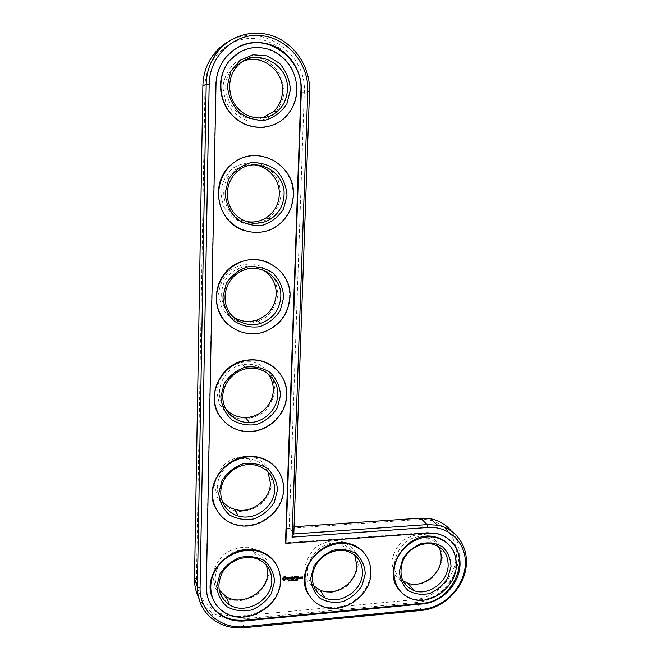 <?xml version="1.0" encoding="UTF-8"?>
<svg xmlns="http://www.w3.org/2000/svg" width="661" height="661" viewBox="0 0 661 661"><rect width="100%" height="100%" fill="white"/><g stroke="black" fill="none" stroke-linecap="round" stroke-linejoin="round"><path stroke-width="0.5" stroke-dasharray="3.31 2.48" d="M286.42 528.552L301.3 92.664C302.432 66.191 281.198 40.643 255.179 38.611C229.169 36.165 205.232 58.68 204.993 86.161L196.482 577.78C195.615 600.758 216.816 618.762 240.249 616.035L414.86 599.626C435.88 597.759 455.041 577.805 456.321 556.678C457.916 535.534 440.986 517.902 419.611 519.472L286.42 528.552L289.212 527.065L304.275 92.664C307.365 53.607 261.434 21.35 228.243 41.709M269.349 571.856L266.953 560.437C262.648 553.753 256.435 549.357 248.321 547.242C239.703 546.887 231.623 549.233 224.096 554.29C217.692 560.668 213.941 568.055 212.825 576.45L215.428 587.984C219.915 594.636 226.227 598.924 234.382 600.866C242.951 601.056 250.899 598.643 258.244 593.611C264.483 587.34 268.184 580.094 269.349 571.856M272.134 482.34L269.705 470.442C265.342 463.394 259.029 458.651 250.783 456.222C242.017 455.603 233.812 457.792 226.153 462.799C219.642 469.219 215.816 476.755 214.685 485.422L217.32 497.444C221.881 504.459 228.301 509.094 236.588 511.333C245.297 511.788 253.378 509.524 260.847 504.533C267.193 498.22 270.952 490.826 272.134 482.34M275.026 389.717L272.563 377.324C268.126 369.887 261.715 364.781 253.328 362.013C244.421 361.096 236.068 363.12 228.285 368.086C221.658 374.539 217.766 382.232 216.61 391.18L219.287 403.714C223.922 411.117 230.449 416.108 238.877 418.686C247.726 419.413 255.939 417.306 263.532 412.365C269.985 406.019 273.819 398.476 275.026 389.717M358.204 564.643L356.139 553.513C352.189 546.994 346.405 542.698 338.779 540.624C330.649 540.26 322.981 542.532 315.793 547.432C309.637 553.629 305.96 560.817 304.771 568.981L307.018 580.218C311.133 586.704 317.024 590.901 324.683 592.81C332.764 593.016 340.316 590.686 347.339 585.803C353.346 579.714 356.965 572.657 358.204 564.643M442.308 557.818L440.54 546.961C436.921 540.607 431.517 536.402 424.345 534.369C416.661 533.997 409.382 536.195 402.499 540.954C396.583 546.978 392.989 553.968 391.717 561.924L393.65 572.872C397.426 579.201 402.921 583.308 410.134 585.183C417.769 585.415 424.949 583.159 431.674 578.416C437.458 572.492 441.003 565.626 442.308 557.818M278.017 293.823L275.521 280.9C271.01 273.051 264.499 267.565 255.972 264.433C246.908 263.21 238.414 265.053 230.491 269.961C223.749 276.447 219.791 284.304 218.609 293.542L221.328 306.621C226.037 314.446 232.672 319.825 241.24 322.75C250.238 323.774 258.6 321.841 266.317 316.95C272.886 310.571 276.785 302.862 278.017 293.823M281.107 194.483L278.578 180.998C274.001 172.719 267.375 166.82 258.707 163.308C249.486 161.755 240.844 163.399 232.779 168.241C225.913 174.76 221.881 182.791 220.675 192.343L223.435 205.992C228.227 214.255 234.977 220.039 243.694 223.344C252.841 224.682 261.351 222.939 269.201 218.105C275.885 211.694 279.851 203.819 281.107 194.483M284.321 91.515L281.76 77.436C277.099 68.694 270.366 62.357 261.541 58.432L247.784 57.367L235.151 62.721C228.161 69.273 224.046 77.486 222.823 87.359L225.624 101.629C230.499 110.354 237.365 116.567 246.231 120.277C255.543 121.963 264.202 120.418 272.192 115.65C278.992 109.205 283.032 101.166 284.321 91.515M294.054 526.743L289.212 527.065L293.798 533.956M198.449 597.04C201.465 603.171 205.794 608.17 211.454 612.053C220.022 617.713 229.739 620.068 240.621 619.134L415.505 602.526C449.191 600.692 472.251 554.331 451.05 530.75M266.639 565.461C264.507 559.024 260.227 554.447 253.799 551.72C232.118 541.607 205.075 571.302 219.121 589.984M267.928 471.723C263.995 464.344 257.683 460.056 248.982 458.841C226.913 455.297 208.289 484.116 221.972 500.666M267.622 373.432C261.095 365.996 252.717 363.071 242.48 364.657C222.005 367.739 211.884 395.501 226.037 409.423M354.75 555.124C352.082 549.696 347.777 546.052 341.844 544.185C319.172 536.096 295.963 570.195 313.578 585.762M438.284 546.341C435.45 541.739 431.344 538.773 425.965 537.443C402.714 530.709 382.628 568.328 402.822 580.722M263.731 270.341C255.088 265.268 246.115 264.912 236.82 269.275C218.436 277.827 216.263 306.15 232.928 316.718M254.196 164.853C246.503 164.126 239.629 166.225 233.581 171.166C215.709 185.039 223.674 217.345 245.471 221.311M243.512 61.101C239.208 62.77 235.531 65.406 232.49 68.992C213.784 89.334 236.886 126.425 262.161 117.98M237.142 47.79L225.07 58.16C219.113 65.893 215.99 74.8 215.709 84.889L206.083 586.514L208.298 599.32M450.488 540.615C446.489 536.79 441.688 534.286 436.062 533.097L427.064 532.535L285.511 542.805M276.505 564.783C279.107 569.526 280.33 574.69 280.165 580.284C280.446 606.12 245.214 626.132 223.963 611.648C218.651 608.277 214.808 603.7 212.445 597.899M277.174 469.269C281.379 475.119 283.387 481.737 283.205 489.123C283.205 512.085 256.303 531.452 234.382 523.876C225.905 521.108 219.634 515.853 215.569 508.102M275.604 368.698C282.933 375.745 286.51 384.421 286.345 394.733C286.106 414.133 267.837 431.683 248.164 431.212C236.341 430.881 226.996 426.056 220.121 416.727M364.475 553.315C368.739 558.859 370.722 565.32 370.416 572.699C370.127 595.966 340.96 615.259 320.668 605.17C315.661 602.873 311.695 599.428 308.77 594.817M447.951 543.73C453.603 549.531 456.206 556.793 455.76 565.519C455.049 587.026 429.741 605.509 410.721 598.065C406.366 596.511 402.698 593.999 399.715 590.529M269.093 262.929C282.644 270.159 289.485 281.495 289.601 296.938C288.014 314.421 278.975 326.137 262.475 332.086C249.709 335.474 238.274 332.962 228.169 324.543M255.113 155.517C275.992 154.947 294.162 174.603 292.972 195.557C292.088 209.446 285.899 220.047 274.431 227.343C264.631 232.895 254.336 233.887 243.562 230.309M240.224 51.715C264.995 37.322 298.673 61.283 296.475 90.392C295.905 101.753 291.617 111.114 283.602 118.476C278.223 123.194 272.002 126.086 264.954 127.152M288.923 580.069L288.427 580.226M288.378 580.391L288.973 579.945M288.353 580.978L288.849 580.532M288.94 580.688L288.436 580.862M289.27 580.945L289.212 579.887M290.551 580.507L290.576 579.78M290.039 580.879L289.981 579.829M290.592 580.837L290.096 579.912M291.633 580.044L292.088 579.97M291.988 579.937L291.526 579.697L292.137 579.846M291.584 580.746L291.526 579.697M292.129 580.532L291.675 580.581M292.459 580.68L292.402 579.623M293.988 580.383L293.418 580.267L293.955 580.325M293.823 579.499L293.335 579.953L293.98 579.664M293.228 580.209L293.244 579.796M294.583 580.061L294.095 580.044L294.492 579.904M295.037 580.358L294.963 579.639M295.607 580.218L295.583 579.441L296.111 579.507M297.037 580.184L296.45 580.077L296.946 580.036M296.459 579.474L296.921 579.433M297.252 580.077L297.227 579.309L297.756 579.367M283.908 576.896L285.188 576.78M283.751 577.268L283.825 576.747M283.503 577.582L283.66 577.111M282.71 578.334L282.726 577.863M282.668 578.656L282.619 578.177M285.585 577.408L286.196 577.714M282.685 578.978L282.577 578.507M282.768 579.284L282.602 578.821M283.8 580.218L283.569 579.722M287.238 577.565L288.576 577.384M287.213 578.144L287.147 577.417M288.46 578.772L288.386 578.317M287.353 577.813L288.617 578.144M288.948 577.21L290.353 577.036M289.543 578.945L289.51 577.16M290.914 576.995L291.997 576.904M290.741 578.854L290.708 576.954M290.906 577.697L291.691 577.631M290.873 578.573L291.881 578.491M293.426 577.978L294.079 576.623M292.765 576.896L293.335 577.83M292.493 578.697L292.459 576.813M294.087 578.565L294.046 577.07M294.955 576.656L295.979 576.409M294.773 578.507L294.748 576.623M294.946 577.367L295.723 577.293M296.467 578.367L296.442 576.483M297.351 576.458L298.375 576.21M297.177 578.317L297.144 576.417M297.343 577.16L298.119 577.094M297.31 578.036L298.309 577.954M299.697 577.127L300.259 576.921M299.549 578.119L299.598 576.97M300.631 578.028L300.565 576.995M301.763 576.954L302.325 576.747M301.631 577.607L301.556 576.913M302.259 578.078L302.184 577.499M289.32 580.341L289.601 579.871M291.617 580.482L292.055 580.193M295.674 580.11L295.979 579.49M297.442 580.118L297.739 579.623M283.569 578.763L284.742 579.127L285.271 577.937M299.681 577.838L300.135 577.144M301.763 577.326L302.201 576.97M309.538 91.35L304.275 92.664L301.3 92.664M420.512 518.166L419.611 519.472M202.877 85.814L204.993 86.161M422.049 610.343L415.505 602.526L414.86 599.626M194.516 578.896L196.482 577.78M244.289 627.71L240.621 619.134L240.249 616.035M206.331 587.158L206.083 586.514M427.601 533.063L427.064 532.535M214.618 620.596L211.454 612.053M253.799 551.72L257.749 559.123M436.062 533.097L436.615 533.625M224.236 612.326L223.963 611.648M234.672 524.429L234.382 523.876M248.478 431.625L248.164 431.212M321.072 605.815L320.668 605.17M411.233 598.684L410.721 598.065M248.982 458.841L252.923 464.609M242.48 364.657L246.371 368.706M341.844 544.185L347.289 551.241M425.965 537.443L432.765 544.193M236.82 269.275L240.678 271.497M233.581 171.166L237.448 171.439M232.49 68.992L236.415 67.149"/><path stroke-width="0.99" d="M451.05 530.75C445.787 524.446 438.97 520.455 430.6 518.761L420.512 518.166L294.054 526.743M228.243 41.709C222.435 45.014 217.477 49.377 213.363 54.797C206.67 63.853 203.175 74.197 202.877 85.814L194.516 578.896C194.433 585.373 195.747 591.421 198.449 597.04M219.121 589.984L226.128 596.594C242.066 606.955 267.879 592.058 267.639 572.938L266.639 565.461M221.972 500.666C225.17 504.888 229.384 507.764 234.597 509.292C250.874 514.481 270.44 500.096 270.407 483.174L267.928 471.723M226.037 409.423C231.284 414.852 237.77 417.554 245.504 417.521C259.947 417.504 273.125 404.532 273.274 390.296C273.398 383.942 271.514 378.323 267.622 373.432M313.578 585.762L319.965 590.058C335.135 597.296 356.61 582.936 356.783 565.676L354.75 555.124M402.822 580.722L407.754 583.192C421.974 588.554 440.672 574.789 441.16 558.793C441.416 554.207 440.466 550.051 438.284 546.341M232.928 316.718C240.274 321.543 248.189 322.692 256.675 320.164C268.622 315.57 275.15 306.886 276.24 294.128C276.24 283.949 272.068 276.025 263.731 270.341M245.471 221.311C252.783 222.889 259.633 221.749 266.019 217.907C274.274 212.412 278.711 204.613 279.314 194.491C280.033 180.007 268.498 166.175 254.196 164.853M262.161 117.98L273.315 111.808C279.049 106.33 282.115 99.464 282.503 91.193C283.875 70.851 261.764 53.376 243.512 61.101M293.798 533.956L309.538 91.35C310.381 68.818 296.64 46.138 276.05 37.223C255.493 28.241 230.507 34.554 216.915 52.64C210.082 61.886 206.513 72.446 206.199 84.311L197.391 586.91C197.523 601.295 203.266 612.524 214.618 620.596C223.327 626.322 233.217 628.694 244.289 627.71L422.049 610.343C442.647 608.393 461.915 590.265 465.716 569.518C469.707 548.795 457.362 528.891 437.499 525.189L427.254 524.611L293.798 533.956L292.038 537.129L307.77 91.028C308.96 63.886 287.271 37.66 260.616 35.545C233.986 33.009 209.438 56.102 209.173 84.302L200.085 587.687C199.184 611.169 220.857 629.487 244.785 626.611L422.966 609.26C444.382 607.285 463.939 586.885 465.286 565.337C466.947 543.763 449.736 525.826 427.948 527.486L292.038 537.129M271.811 580.664C272.035 600.105 245.768 615.325 229.557 604.832C218.221 596.495 215.965 585.464 222.79 571.757C229.954 560.007 245.942 554.306 257.749 559.123C267.027 563.312 271.721 570.493 271.811 580.664M274.555 581.407L271.365 593.487C266.557 600.989 259.971 606.484 251.601 609.963C242.835 611.755 234.738 610.747 227.326 606.914C221.096 601.551 217.585 594.669 216.8 586.282L219.973 573.963C224.897 566.295 231.639 560.743 240.191 557.314C249.081 555.637 257.179 556.802 264.491 560.792C270.547 566.262 273.902 573.137 274.555 581.407M285.874 543.375L301.333 90.582C301.986 72.066 290.757 53.491 273.951 46.072C257.17 38.611 236.754 43.486 225.368 57.994C219.402 65.736 216.279 74.66 215.99 84.765L206.331 587.158C206.439 599.387 211.413 608.831 221.237 615.482C228.26 619.861 236.159 621.671 244.942 620.902L423.296 603.848C440.218 602.278 456.14 587.439 459.387 570.377C462.783 553.323 452.818 536.897 436.615 533.625L427.601 533.063L285.874 543.375L285.511 542.805L300.912 90.697C303.465 57.771 264.921 30.794 237.142 47.79M280.52 580.912C280.793 606.781 245.512 626.826 224.236 612.326C210.388 603.832 206.513 584.307 215.965 569.146C225.261 553.91 245.834 546.358 261.302 552.224C273.985 557.636 280.396 567.196 280.52 580.912M208.298 599.32C210.867 605.815 215.098 610.979 220.972 614.804C227.987 619.175 235.87 620.985 244.644 620.216L422.767 603.22C452.545 601.684 471.524 559.099 450.488 540.615M212.445 597.899C200.696 572.434 234.738 540.252 260.971 551.629C267.845 554.265 273.018 558.652 276.505 564.783M215.569 508.102C202.803 485.496 226.814 453.025 253.634 456.454C263.59 457.47 271.431 461.742 277.174 469.269M288.964 580.077L288.518 581.019L288.923 580.069M289.303 580.044L289.27 580.945L289.898 580.267L289.303 580.044L289.758 580.201M290.782 579.92L290.749 580.821L290.187 580.069L290.039 580.879L290.072 579.978L290.642 580.664L290.782 579.92M291.617 579.854L291.584 580.746L292.261 580.532L292.203 579.904L291.617 579.854L292.005 580.606L291.691 580.143M292.988 579.78L293.22 580.614L292.459 580.68L292.493 579.78L292.955 579.953M294.046 580.482L293.443 580.317L293.914 579.647L293.319 580.366L293.988 580.383M295.343 580.333L294.839 580.474L295.087 579.557L295.343 580.333M296.136 580.275L295.921 579.466L295.649 580.317L296.07 580.16M296.814 579.507L296.541 580.226L297.029 580.292L296.409 580.341L296.847 579.523M297.781 580.135L297.805 579.424L297.227 579.829L297.706 580.028M283.908 576.896L282.685 578.978L283.8 580.218L284.784 580.226L286.205 578.995L286.329 578.036L285.221 576.789L283.908 576.896M287.238 577.565L287.213 578.144L288.477 578.466L287.287 579.019L288.683 578.871L288.7 578.301L287.444 577.97L288.634 577.417L287.238 577.565M289.039 577.367L289.601 577.317L289.65 579.053L289.824 577.301L290.501 577.136L289.601 577.317M290.914 576.995L290.741 578.854L291.964 578.862L290.964 578.73L290.989 578.069L291.889 577.888L290.997 577.854L291.022 577.202L292.145 576.995L290.914 576.995M294.17 576.772L293.426 577.978L292.55 576.962L292.6 578.805L292.765 577.342L293.41 578.301L294.137 577.227L294.31 578.549L294.17 576.772M296.07 576.566L294.839 576.772L294.88 578.615L295.029 577.731L295.93 577.549L295.037 577.516L295.062 576.863L296.07 576.566M296.649 576.516L296.475 578.301M298.466 576.359L297.243 576.574L297.285 578.408L298.516 578.201L297.4 578.185L297.425 577.532L298.326 577.35L297.433 577.317L297.458 576.665L298.466 576.359M300.425 578.045L300.458 577.169L299.697 577.127L299.549 578.119L300.425 578.045L299.656 578.21M300.78 577.036L300.738 578.119L301.532 577.21L300.879 577.276M301.763 576.954L302.259 578.078L301.606 578.243L302.366 578.284L302.523 576.995L301.763 576.954M220.121 416.727C205.563 397.435 219.287 365.169 244.149 360.584C256.278 358.254 266.763 360.956 275.604 368.698M308.77 594.817C292.608 571.996 322.808 534.757 349.95 543.821C355.915 545.499 360.757 548.663 364.475 553.315M399.715 590.529C380.463 570.443 407.597 529.378 435.112 536.897C440.127 537.996 444.407 540.277 447.951 543.73M228.169 324.543C209.479 309.092 213.635 275.298 235.96 264.061C247.007 258.418 258.054 258.038 269.093 262.929M243.562 230.309C217.262 222.228 209.281 182.667 231.061 164.779C238.018 158.764 246.041 155.674 255.113 155.517M264.954 127.152C248.313 128.606 235.225 121.781 225.707 106.677C217.824 90.474 218.915 75.271 228.97 61.068L240.224 51.715M283.561 489.619C283.569 512.614 256.617 532.014 234.672 524.429C218.477 519.505 208.926 501.79 213.784 484.868C218.469 467.914 236.655 455.355 253.956 456.908C271.2 458.081 284.412 472.97 283.561 489.619M277.504 489.958L274.257 502.377C269.366 510.003 262.665 515.489 254.155 518.844C245.239 520.447 237.01 519.149 229.474 514.952C223.137 509.21 219.576 501.972 218.774 493.246L222.005 480.572C227.02 472.78 233.878 467.236 242.57 463.939C251.618 462.477 259.856 463.923 267.284 468.285C273.439 474.144 276.843 481.365 277.504 489.958M274.703 489.338C274.72 506.557 254.807 521.232 238.241 515.993C225.55 512.498 217.956 498.807 221.732 485.736C225.351 472.64 239.588 463.055 252.923 464.609C266.846 467.253 274.108 475.49 274.703 489.338M286.717 395.088C286.477 414.521 268.176 432.104 248.478 431.625C230.896 431.658 215.527 417.62 214.47 399.963C213.239 382.331 226.797 364.715 244.463 360.906C266.408 355.461 288.097 373.498 286.717 395.088M280.553 395.253L277.248 408.027C272.266 415.786 265.449 421.272 256.79 424.486C247.726 425.866 239.356 424.271 231.697 419.694C225.252 413.538 221.633 405.928 220.824 396.856L224.112 383.81C229.218 375.878 236.2 370.342 245.049 367.185C254.245 365.954 262.624 367.714 270.175 372.474C276.43 378.728 279.892 386.33 280.553 395.253M277.703 394.774C277.537 409.275 264.119 422.503 249.412 422.544C235.737 422.933 223.633 412.117 222.848 398.459C221.914 384.818 232.647 371.275 246.371 368.706C262.756 365.112 278.678 378.629 277.703 394.774M370.887 573.294C370.598 596.594 341.382 615.912 321.072 605.815C306.679 599.461 300.705 581.019 308.282 565.287C315.694 549.498 334.987 540.037 350.396 544.375C364.046 549.01 370.879 558.644 370.887 573.294M365.252 573.765L362.038 585.514C357.37 592.81 351.057 598.139 343.1 601.502C334.796 603.229 327.195 602.221 320.271 598.469C314.496 593.231 311.314 586.53 310.728 578.358L313.934 566.386C318.718 558.942 325.162 553.554 333.284 550.233C341.696 548.63 349.314 549.778 356.13 553.678C361.749 559.016 364.789 565.709 365.252 573.765M362.451 573.046C362.253 590.595 340.415 605.253 325.005 597.941C313.801 593.239 309.092 579.061 314.917 566.989C320.602 554.868 335.515 547.68 347.289 551.241C357.386 554.843 362.443 562.114 362.451 573.046M456.33 566.089C455.619 587.621 430.278 606.137 411.233 598.684C396.93 593.793 389.957 576.351 396.327 560.52C402.516 544.639 420.652 534.105 435.665 537.434C449.596 541.433 456.487 550.985 456.33 566.089M451 566.535L447.761 577.978C443.217 585.068 437.169 590.24 429.592 593.504C421.726 595.164 414.563 594.156 408.093 590.496C402.739 585.373 399.847 578.838 399.434 570.881L402.673 559.231C407.316 551.993 413.497 546.763 421.222 543.549C429.187 542.003 436.359 543.135 442.73 546.953C447.943 552.158 450.703 558.685 451 566.535M448.15 565.849C447.637 582.101 428.634 596.131 414.207 590.727C402.351 585.291 398.476 575.591 402.582 561.627C407.333 549.465 421.297 541.458 432.765 544.193C443.134 547.308 448.257 554.529 448.15 565.849M289.981 297.153C288.394 314.669 279.339 326.402 262.814 332.359C245.512 337.597 225.789 328.377 219.039 311.356C212.123 294.418 219.882 273.051 236.266 264.226C260.186 250.098 292.022 270.316 289.981 297.153M283.718 297.128L280.347 310.282C275.273 318.172 268.333 323.65 259.533 326.708C250.304 327.864 241.794 325.939 234.002 320.949C227.45 314.363 223.765 306.349 222.947 296.905L226.302 283.47C231.499 275.406 238.604 269.878 247.611 266.887C256.972 265.896 265.491 267.986 273.175 273.158C279.537 279.851 283.048 287.849 283.718 297.128M280.809 296.797C279.686 309.811 273.034 318.66 260.855 323.353C247.528 327.765 232.094 320.725 226.921 307.555C221.609 294.451 227.863 277.975 240.678 271.497C258.74 261.442 282.255 276.67 280.809 296.797M293.368 195.623C292.476 209.529 286.287 220.146 274.794 227.458C258.914 236.993 236.812 232.325 225.748 216.61C214.511 201.027 216.973 177.412 231.367 164.796C254.625 142.421 296.021 163.92 293.368 195.623M286.998 195.392L283.552 208.934C278.397 216.965 271.332 222.427 262.367 225.327C252.981 226.227 244.322 223.963 236.39 218.535C229.722 211.479 225.979 203.043 225.145 193.21L228.574 179.362C233.862 171.149 241.1 165.638 250.271 162.821C259.798 162.094 268.473 164.548 276.281 170.166C282.751 177.322 286.32 185.733 286.998 195.392M284.023 195.218C283.395 205.538 278.876 213.503 270.465 219.105C258.335 226.773 241.133 223.278 232.639 211.132C224.013 199.085 226.161 180.874 237.448 171.439C255.163 155.153 285.924 171.381 284.023 195.218M296.888 90.284C296.31 101.662 292.013 111.04 283.99 118.418C269.853 131.118 246.669 130.035 232.655 115.551C218.494 101.232 216.808 76.222 229.276 60.903C241.372 47.749 255.799 44.32 272.555 50.608C288.411 58.912 296.525 72.132 296.888 90.284M290.394 89.838L286.891 103.794C281.627 111.965 274.439 117.418 265.317 120.128C255.757 120.765 246.941 118.129 238.869 112.23C232.085 104.686 228.276 95.795 227.434 85.55L230.92 71.272L240.083 60.275L253.031 54.789L267.118 55.888L279.504 63.274C286.089 70.925 289.716 79.783 290.394 89.838M287.37 89.838C286.965 98.274 283.833 105.289 277.992 110.874C267.251 120.913 249.288 120.186 238.547 108.999C227.681 97.952 226.616 78.684 236.415 67.149C252.824 45.725 289.617 62.737 287.37 89.838M290.683 579.928L290.51 580.68M290.642 580.664L290.253 579.961M290.154 580.87L290.088 579.978M293.063 580.622L292.848 579.755M295.153 580.35L295.087 579.573M296.111 579.507L296.095 580.011M297.756 579.367L297.739 579.871M286.329 578.036L285.015 579.953L283.734 580.069M283.66 579.879L283.346 579.441M288.477 578.466L287.221 578.011M288.667 577.557L287.684 577.317L287.444 577.97M287.684 579.218L287.254 578.896M288.213 579.176L287.601 579.061M288.683 578.871L288.122 579.019M288.609 578.276L288.593 578.722M289.824 577.301L289.675 578.772M290.377 577.251L289.733 577.144M291.964 578.862L290.848 578.953M292.03 577.119L290.931 577.045L290.997 577.854M290.964 578.73L290.989 578.069M291.774 578.003L290.898 577.921M294.285 576.731L294.219 578.392M294.137 577.227L293.319 578.152L292.674 577.193L292.509 578.648M296.062 576.78L294.971 576.706L295.037 577.516M295.029 577.731L294.905 578.334M295.806 577.664L294.938 577.582M298.466 576.582L297.367 576.508L297.433 577.317M298.4 578.317L297.194 578.259M298.21 577.466L297.334 577.375L297.4 578.185M300.367 577.078L300.334 577.888M301.366 577.367L300.772 577.417M302.275 577.656L301.73 577.706M302.482 578.168L301.705 578.342M302.424 576.904L302.383 578.02M296.054 579.614L295.74 580.226L295.938 579.457M297.714 579.507L297.384 580.085L297.599 579.325M284.8 577.516L283.8 577.78L283.569 578.763L284.8 577.516L285.354 578.094L285.131 579.069L283.66 578.912M300.135 577.144L299.78 577.987L300.135 577.144M302.201 576.97L301.854 577.474L302.201 576.97M289.576 580.019L289.411 580.498M284.891 577.664L285.354 578.094M300.234 577.293L299.78 577.987M302.3 577.119L301.854 577.474M420.512 518.166L427.254 524.611L427.948 527.486M202.877 85.814L206.199 84.311L209.173 84.302M194.516 578.896L197.391 586.91L200.085 587.687M309.538 91.35L307.77 91.028M422.049 610.343L422.966 609.26M244.289 627.71L244.785 626.611M301.333 90.582L300.912 90.697M244.942 620.902L244.644 620.216M423.296 603.848L422.767 603.22M216.915 52.64L213.363 54.797M437.499 525.189L430.6 518.761M226.128 596.594L229.557 604.832M220.972 614.804L221.237 615.482M261.302 552.224L260.971 551.629M253.956 456.908L253.634 456.454M350.396 544.375L349.95 543.821M435.665 537.434L435.112 536.897M234.597 509.292L238.241 515.993M245.504 417.521L249.412 422.544M319.965 590.058L325.005 597.941M407.754 583.192L414.207 590.727M256.675 320.164L260.855 323.353M266.019 217.907L270.465 219.105M273.315 111.808L277.992 110.874"/></g></svg>
